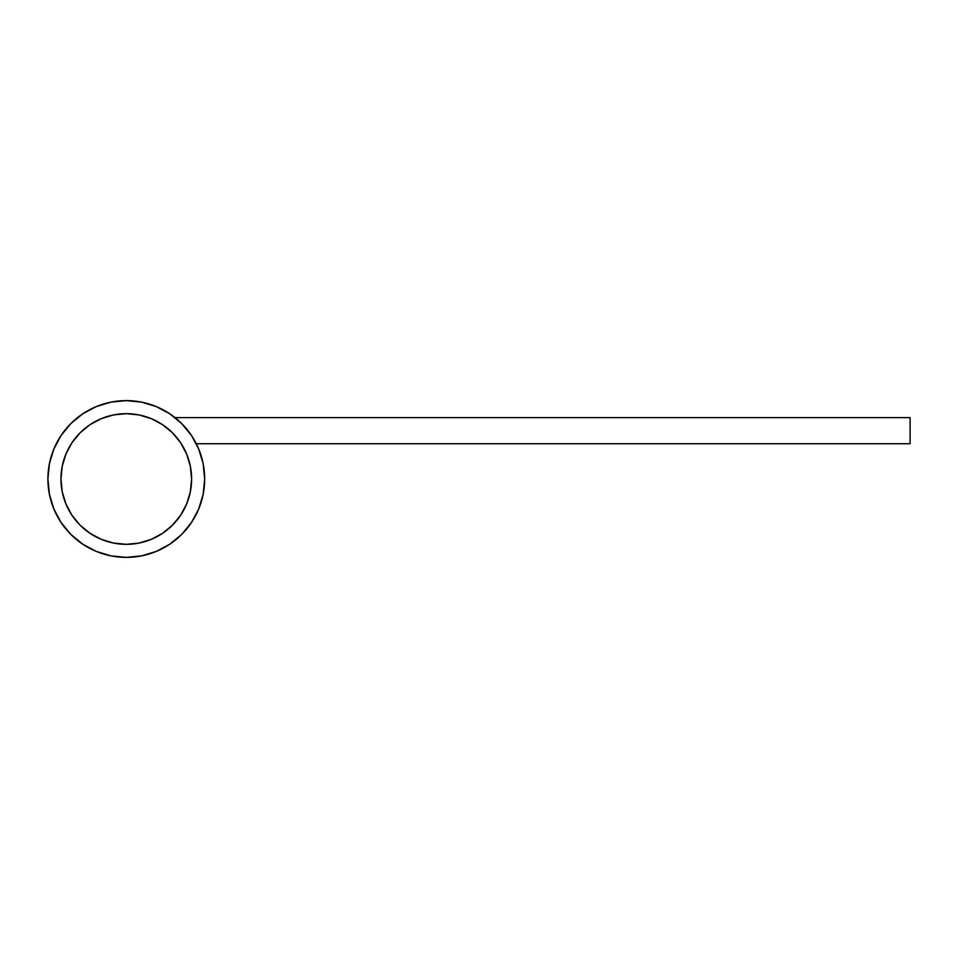 <?xml version="1.0" encoding="UTF-8"?>
<svg xmlns="http://www.w3.org/2000/svg" width="958" height="958" viewBox="0 0 958 958"><rect width="100%" height="100%" fill="white"/><g stroke="black" fill="none" stroke-linecap="round" stroke-linejoin="round"><path stroke-width="1.44" d="M191.6 479A65.324 65.324 0 0 1 126.276 544.324A65.324 65.324 0 0 1 60.965 479L62.222 491.741L65.934 503.992L71.97 515.284L80.101 525.188L89.992 533.307L101.285 539.342L113.535 543.066L126.276 544.324L139.03 543.066L151.28 539.342L162.573 533.307L172.464 525.188L180.595 515.284L186.63 503.992L190.343 491.741L191.6 479L190.343 466.259L186.63 454.008L180.595 442.716L172.464 432.812L162.573 424.693L151.28 418.658L139.03 414.934L126.276 413.676L113.535 414.934L101.285 418.658L89.992 424.693L80.101 432.812L71.97 442.716L65.934 454.008L62.222 466.259L60.965 479A65.324 65.324 0 0 1 126.276 413.676A65.324 65.324 0 0 1 191.6 479M180.595 515.284L172.464 525.188M89.992 533.307L80.101 525.188L71.97 515.284M71.97 442.716L80.101 432.812L89.992 424.693M172.464 432.812L180.595 442.716M196.282 443.734L910.1 443.734L910.1 417.604L175.003 417.604L910.1 417.604L910.1 443.734L196.282 443.734M126.276 557.376A78.376 78.376 0 0 1 47.9 479A78.376 78.376 0 0 1 126.276 400.624L110.984 402.12L96.291 406.587L82.735 413.832L70.856 423.58L61.108 435.459L53.864 449.003L49.409 463.708L47.9 479L49.409 494.292L53.864 508.997L61.108 522.541L70.856 534.42L82.735 544.168L96.291 551.413L110.984 555.88L126.276 557.376L141.568 555.88L156.274 551.413L169.829 544.168L181.709 534.42L191.456 522.541L198.701 508.997L203.156 494.292L204.665 479L203.156 463.708L198.701 449.003L191.456 435.459L181.709 423.58L169.829 413.832L156.274 406.587L141.568 402.12L126.276 400.624A78.376 78.376 0 0 1 204.665 479A78.376 78.376 0 0 1 126.276 557.376M82.735 413.832L70.856 423.58L61.108 435.459M61.108 522.541L70.856 534.42L82.735 544.168M169.829 544.168L181.709 534.42L191.456 522.541M191.456 435.459L181.709 423.58L169.829 413.832"/></g></svg>
